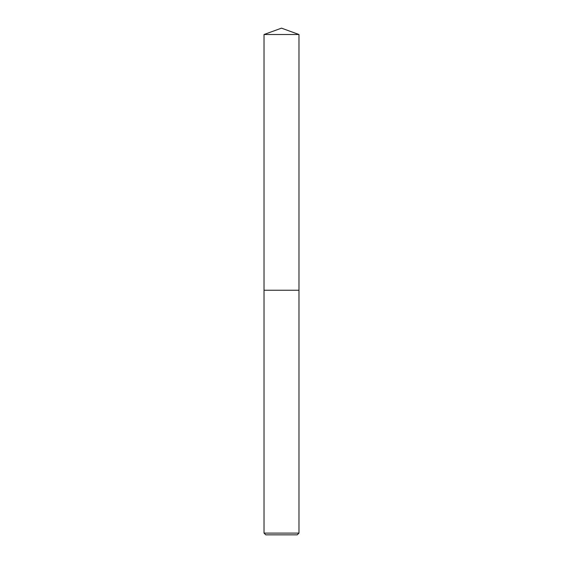 <?xml version="1.0" encoding="UTF-8"?>
<svg xmlns="http://www.w3.org/2000/svg" width="563" height="563" viewBox="0 0 563 563"><rect width="100%" height="100%" fill="white"/><g stroke="black" fill="none" stroke-linecap="round" stroke-linejoin="round"><path stroke-width="0.42" stroke-dasharray="2.81 2.11" d="M298.974 290.241L264.026 290.241L298.974 290.234M298.974 533.105L264.026 533.105M297.222 534.85L265.778 534.85M298.974 34.512L264.026 34.512"/><path stroke-width="0.84" d="M264.026 34.512L298.974 34.512L281.5 28.15L264.026 34.512L264.026 290.234L298.974 290.241L298.974 533.105L264.026 533.105L265.778 534.85L297.222 534.85L298.974 533.105M264.026 533.105L264.026 290.241L298.974 290.234L298.974 34.512"/></g></svg>
